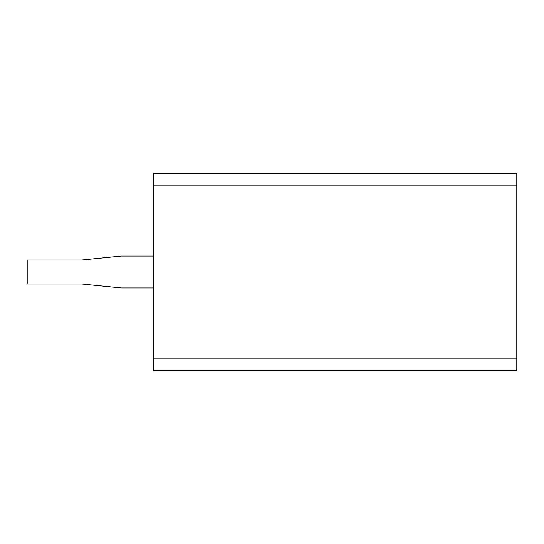 <?xml version="1.0" encoding="UTF-8"?>
<svg xmlns="http://www.w3.org/2000/svg" width="544" height="544" viewBox="0 0 544 544"><rect width="100%" height="100%" fill="white"/><g stroke="black" fill="none" stroke-linecap="round" stroke-linejoin="round"><path stroke-width="0.82" d="M153.551 370.709L153.551 173.291L516.8 173.291L516.8 370.709L153.551 370.709L516.8 370.709L516.8 358.863L153.551 358.863L153.551 370.709M153.551 358.863L516.8 358.863L516.8 185.137L153.551 185.137L153.551 358.863M516.8 185.137L516.8 173.291L153.551 173.291L153.551 185.137L516.8 185.137M121.264 256.04L81.784 259.991L27.2 259.991L27.2 284.009L81.784 284.009L121.264 287.96L153.551 287.96L121.264 287.96L81.784 284.009L27.2 284.009L27.2 259.991L81.784 259.991L121.264 256.04L153.551 256.04L121.264 256.04"/></g></svg>
